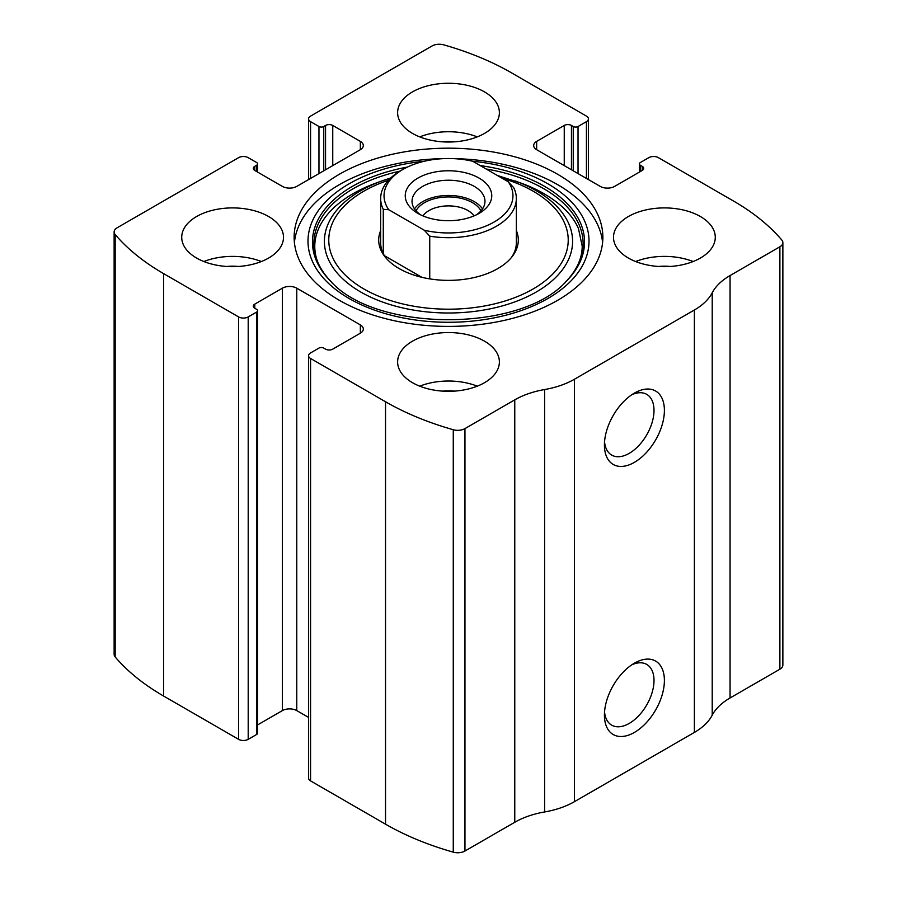<?xml version="1.0" encoding="UTF-8"?>
<svg xmlns="http://www.w3.org/2000/svg" width="897" height="897" viewBox="0 0 897 897"><rect width="100%" height="100%" fill="white"/><g stroke="black" fill="none" stroke-linecap="round" stroke-linejoin="round"><path stroke-width="1.35" d="M536.653 141.378L536.653 149.687A10.181 5.875 0 0 1 533.681 145.538A10.181 5.875 0 0 1 536.653 141.378L564.247 125.457A5.09 2.938 0 0 1 571.445 125.457L573.239 126.499A3.397 1.962 0 0 0 578.038 126.499L586.436 121.644A6.784 3.913 0 0 0 588.421 118.875A6.784 3.913 0 0 0 586.436 116.105L511.469 72.825A254.434 146.895 0 0 0 443.735 44.85A10.181 5.875 0 0 0 432.051 45.971L310.564 116.105A6.784 3.913 0 0 0 308.579 118.875A6.784 3.913 0 0 0 310.564 121.644L310.564 178.436M254.793 166.315L254.793 170.464A5.09 2.938 0 0 1 253.302 168.389A5.09 2.938 0 0 1 254.793 166.315L256.598 165.272A3.397 1.962 0 0 0 257.585 163.893A3.397 1.962 0 0 0 256.598 162.503L248.2 157.659A6.784 3.913 0 0 0 238.602 157.659L117.115 227.793A10.181 5.875 0 0 0 114.132 231.953A10.181 5.875 0 0 0 115.175 234.543A254.434 146.895 0 0 0 163.635 273.641L238.602 316.921A6.784 3.913 0 0 0 248.2 316.921L248.2 739.341L256.598 734.497A3.397 1.962 0 0 0 257.585 733.107L257.585 310.698A3.397 1.962 0 0 0 256.598 309.308L254.793 308.265A5.09 2.938 0 0 1 253.302 306.191A5.09 2.938 0 0 1 254.793 304.117L254.793 308.265M360.347 333.202A10.181 5.875 0 0 0 363.319 329.042A10.181 5.875 0 0 0 360.347 324.893L360.347 333.202L332.753 349.124A5.09 2.938 0 0 1 325.555 349.124L323.761 348.092A3.397 1.962 0 0 0 318.962 348.092L310.564 352.936A6.784 3.913 0 0 0 308.579 355.705L308.579 778.125A6.784 3.913 0 0 0 310.564 780.895L385.531 824.175A254.434 146.895 0 0 0 453.265 852.15A10.181 5.875 0 0 0 464.949 851.029L514.766 822.269A71.244 41.127 0 0 1 544.602 811.964A71.244 41.127 0 0 0 574.439 801.671L694.379 732.423A71.244 41.127 0 0 0 712.218 715.189A71.244 41.127 0 0 1 730.068 697.967L779.885 669.207A10.181 5.875 0 0 0 782.868 665.047L782.868 242.639A10.181 5.875 0 0 0 781.825 240.037A254.434 146.895 0 0 0 733.365 200.939L658.398 157.659A6.784 3.913 0 0 0 648.8 157.659L640.402 162.503A3.397 1.962 0 0 0 639.415 163.893A3.397 1.962 0 0 0 640.402 165.272L640.402 171.506M308.579 355.705A6.784 3.913 0 0 0 310.564 358.475L385.531 401.755A254.434 146.895 0 0 0 453.265 429.73A10.181 5.875 0 0 0 464.949 428.609L514.766 399.849L514.766 822.269M114.132 231.953L114.132 654.362A10.181 5.875 0 0 0 115.175 656.963A254.434 146.895 0 0 0 163.635 696.061L238.602 739.341A6.784 3.913 0 0 0 248.2 739.341M782.868 242.639A10.181 5.875 0 0 1 779.885 246.787L730.068 275.547A71.244 41.127 0 0 0 712.218 292.781A71.244 41.127 0 0 1 694.379 310.003L574.439 379.252A71.244 41.127 0 0 1 544.602 389.545A71.244 41.127 0 0 0 514.766 399.849M634.414 732.423A42.406 24.488 -60 0 1 604.421 715.111A42.406 24.488 -60 0 1 634.414 663.175A42.406 24.488 -60 0 1 664.397 680.487A42.406 24.488 -60 0 1 634.414 732.423M634.414 462.347A42.406 24.488 -60 0 1 604.421 445.035A42.406 24.488 -60 0 1 634.414 393.099A42.406 24.488 -60 0 1 664.397 410.411A42.406 24.488 -60 0 1 634.414 462.347M339.358 300.304A154.362 89.117 0 0 0 507.567 319.624A154.362 89.117 0 0 0 602.862 237.29A154.362 89.117 0 0 0 557.642 174.276A154.362 89.117 0 0 0 389.433 154.957A154.362 89.117 0 0 0 294.138 237.29A154.362 89.117 0 0 0 339.358 300.304M484.481 91.875A50.882 29.377 180 0 1 499.382 112.641A50.882 29.377 180 0 1 448.5 142.029A50.882 29.377 180 0 1 397.618 112.641A50.882 29.377 180 0 1 429.024 85.507A50.882 29.377 180 0 1 484.481 91.875M700.378 216.513A50.882 29.377 180 0 1 715.279 237.29A50.882 29.377 180 0 1 664.397 266.667A50.882 29.377 180 0 1 613.503 237.29A50.882 29.377 180 0 1 644.921 210.145A50.882 29.377 180 0 1 700.378 216.513M268.584 216.513A50.882 29.377 180 0 1 283.497 237.29A50.882 29.377 180 0 1 232.603 266.667A50.882 29.377 180 0 1 181.721 237.29A50.882 29.377 180 0 1 213.127 210.145A50.882 29.377 180 0 1 268.584 216.513M484.481 341.163A50.882 29.377 180 0 1 499.382 361.94A50.882 29.377 180 0 1 448.5 391.316A50.882 29.377 180 0 1 397.618 361.94A50.882 29.377 180 0 1 429.024 334.794A50.882 29.377 180 0 1 484.481 341.163M536.653 149.687L600.228 186.397A10.181 5.875 0 0 0 614.624 186.397L642.207 170.464A5.09 2.938 0 0 0 643.698 168.389A5.09 2.938 0 0 0 642.207 166.315L640.402 165.272M254.793 170.464L282.376 186.397A10.181 5.875 0 0 0 296.772 186.397L360.347 149.687A10.181 5.875 0 0 0 363.319 145.538A10.181 5.875 0 0 0 360.347 141.378L332.753 125.457A5.09 2.938 0 0 0 325.555 125.457L323.761 126.499A3.397 1.962 0 0 1 318.962 126.499L310.564 121.644M257.585 310.698A3.397 1.962 0 0 1 256.598 312.078L248.2 316.921M360.347 324.893L296.772 288.184A10.181 5.875 0 0 0 282.376 288.184L254.793 304.117M308.579 717.421L296.772 710.603A10.181 5.875 0 0 0 282.376 710.603L257.585 724.922M631.69 394.815A35.061 20.239 -60 0 1 646.748 394.366A35.061 20.239 -60 0 1 652.119 422.453A35.061 20.239 -60 0 1 629.212 453.355A35.061 20.239 -60 0 1 611.687 455.093A35.061 20.239 -60 0 1 604.544 441.829M631.69 664.879A35.061 20.239 -60 0 1 646.748 664.43A35.061 20.239 -60 0 1 652.119 692.529A35.061 20.239 -60 0 1 629.212 723.419A35.061 20.239 -60 0 1 611.687 725.157A35.061 20.239 -60 0 1 604.544 711.893M419.74 386.17A50.882 29.377 180 0 1 477.26 386.17M442.636 391.126A33.929 19.588 180 0 1 454.364 391.126M203.843 261.532A50.882 29.377 180 0 1 261.363 261.532M226.739 266.476A33.929 19.588 180 0 1 238.479 266.476M635.637 261.532A50.882 29.377 180 0 1 693.157 261.532M658.521 266.476A33.929 19.588 180 0 1 670.261 266.476M419.74 136.882A50.882 29.377 180 0 1 477.26 136.882M442.636 141.827A33.929 19.588 180 0 1 454.364 141.827M452.054 158.59A154.362 89.117 180 0 1 557.642 184.659A154.362 89.117 180 0 1 602.593 242.482M294.407 242.482A154.362 89.117 180 0 1 444.946 158.59M497.42 175.509L521.46 183.257A135.514 78.241 180 0 1 544.322 193.864M516.347 230.585A69.809 40.298 180 0 1 512.221 256.52A69.809 40.298 180 0 1 448.5 280.369A69.809 40.298 180 0 1 384.779 256.52A69.809 40.298 180 0 1 380.653 230.585M508.229 181.755A64.461 37.214 180 0 1 494.079 222.052A64.461 37.214 180 0 1 424.27 230.226L388.771 209.73A64.461 37.214 180 0 1 402.921 169.432A64.461 37.214 180 0 1 472.73 161.258L508.229 181.755L513.712 187.686A67.847 39.176 180 0 1 516.347 198.506L516.347 242.829A67.847 39.176 180 0 1 511.29 257.663M385.71 257.663A67.847 39.176 180 0 1 380.653 242.829L380.653 198.506A67.847 39.176 180 0 1 400.522 170.811L402.921 169.432M479.088 178.088A43.258 24.97 180 0 1 479.088 213.396A43.258 24.97 180 0 1 417.912 213.396A43.258 24.97 180 0 1 417.912 178.088A43.258 24.97 180 0 1 479.088 178.088M388.771 209.73L383.288 209.337A67.847 39.176 180 0 1 380.653 198.506M516.347 198.506A67.847 39.176 180 0 1 429.741 236.158L424.27 230.226M429.741 236.158L429.741 278.877M383.288 209.337L383.288 253.66M421.87 277.319L384.409 255.69M420.514 214.787A36.474 21.057 180 0 1 412.026 201.287A36.474 21.057 180 0 1 434.54 181.833A36.474 21.057 180 0 1 474.289 186.397A36.474 21.057 180 0 1 484.974 201.287A36.474 21.057 180 0 1 476.486 214.787M414.504 208.9A36.474 21.057 180 0 1 474.289 201.623A36.474 21.057 180 0 1 482.496 208.9M416.017 210.862A33.929 19.588 180 0 1 472.484 202.666A33.929 19.588 180 0 1 480.983 210.862M422.958 215.897A27.493 15.877 180 0 1 467.942 210.537A27.493 15.877 180 0 1 474.042 215.897M385.531 401.755L385.531 824.175M310.564 358.475L310.564 780.895M115.175 234.543L115.175 656.963M163.635 273.641L163.635 696.061M238.602 316.921L238.602 739.341M453.265 429.73L453.265 852.15M464.949 428.609L464.949 851.029M544.602 389.545L544.602 811.964M574.439 379.252L574.439 801.671M694.379 310.003L694.379 732.423M712.218 292.781L712.218 715.189M730.068 275.547L730.068 697.967M779.885 246.787L779.885 669.207M642.207 166.315L642.207 170.464M564.247 125.457L564.247 165.62M571.445 125.457L571.445 169.78M573.239 126.499L573.239 170.811M578.038 126.499L578.038 173.581M586.436 121.644L586.436 178.436M318.962 126.499L318.962 173.581M323.761 126.499L323.761 170.811M325.555 125.457L325.555 169.78M332.753 125.457L332.753 165.62M360.347 141.378L360.347 149.687M256.598 165.272L256.598 171.506M296.772 288.184L296.772 710.603M282.376 288.184L282.376 710.603M256.598 312.078L256.598 734.497M472.618 161.236A140.515 81.122 180 0 1 547.854 183.784A140.515 81.122 180 0 1 525.631 308.96A140.515 81.122 180 0 1 317.852 271.006A140.515 81.122 180 0 1 424.382 161.236M480.231 165.586A136.041 78.544 180 0 1 544.692 186.43A136.041 78.544 180 0 1 566.691 280.851L566.691 280.851C521.706 332.619 375.35 332.652 330.309 280.851L330.309 280.851A136.041 78.544 180 0 1 407.339 167.1M486.14 168.995A134.617 77.714 180 0 1 543.683 188.662A134.617 77.714 180 0 1 566.074 281.467M330.937 281.467A134.617 77.714 180 0 1 399.995 171.114M515.315 180.981A124.089 71.637 180 0 1 536.249 190.702A124.089 71.637 180 0 1 529.678 295.539A124.089 71.637 180 0 1 349.034 284.192A124.089 71.637 180 0 1 381.685 180.981L375.54 183.257C315.968 205.301 297.927 249.366 331.542 282.095M502.23 178.29A119.727 69.125 180 0 1 533.154 191.184A119.727 69.125 180 0 1 525.507 292.994A119.727 69.125 180 0 1 350.503 279.774A119.727 69.125 180 0 1 388.468 180.252M639.415 163.893L639.415 172.078M588.421 118.875L588.421 179.579M308.579 118.875L308.579 179.579M257.585 163.893L257.585 172.078M521.46 183.257L544.087 193.752C561.32 203.899 572.768 215.493 578.43 228.5L582.198 246.081C582.209 258.527 576.625 270.535 565.458 282.095L566.691 280.851M381.685 180.981L390.756 177.942"/></g></svg>
